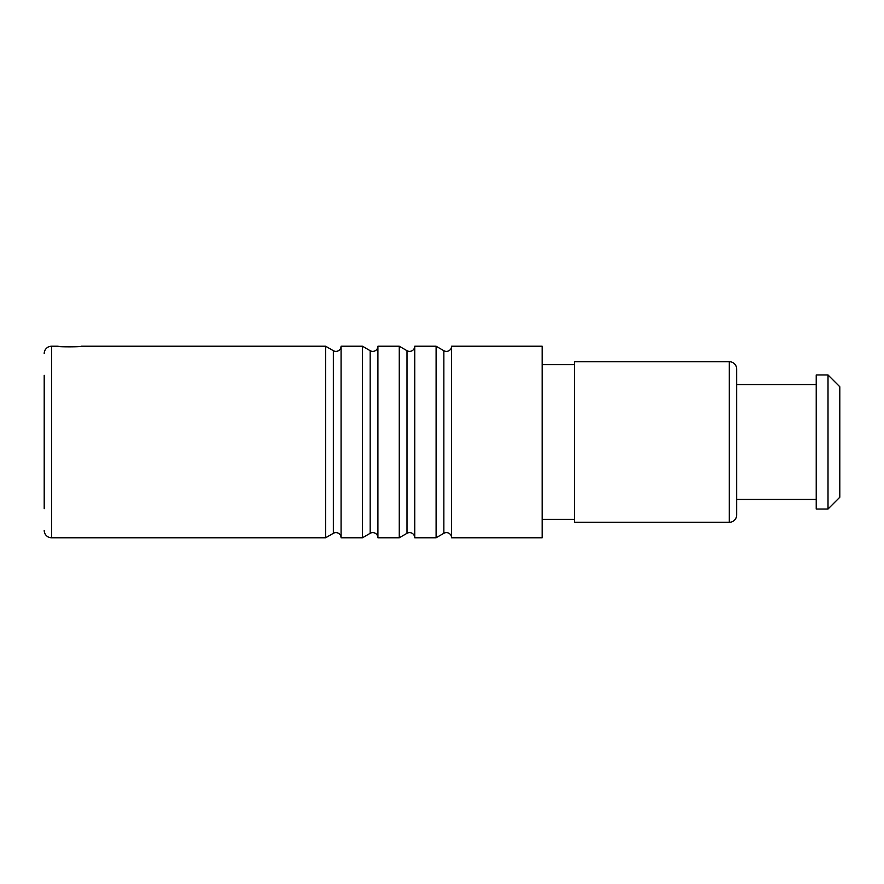 <?xml version="1.0" encoding="UTF-8"?>
<svg xmlns="http://www.w3.org/2000/svg" width="884" height="884" viewBox="0 0 884 884"><rect width="100%" height="100%" fill="white"/><g stroke="black" fill="none" stroke-linecap="round" stroke-linejoin="round"><path stroke-width="1.33" d="M44.2 375.335L44.2 508.665M44.2 530.4A7.37 7.37 0 0 0 51.57 537.77L51.57 346.23A7.37 7.37 0 0 0 44.2 353.6M362.44 346.23L362.44 537.77L341.08 537.77L341.08 346.23L362.44 346.23L370.175 350.694A5.16 5.16 0 0 0 377.91 346.23L377.91 537.77L399.27 537.77L407.005 533.306A5.16 5.16 0 0 1 414.74 537.77L436.11 537.77L443.845 533.306A5.16 5.16 0 0 1 451.58 537.77L542.19 537.77L542.19 346.23L451.58 346.23L451.58 537.77M399.27 537.77L399.27 346.23L377.91 346.23M436.11 537.77L436.11 346.23L414.74 346.23L414.74 537.77M51.57 537.77L325.61 537.77L325.61 346.23L81.03 346.23C81.759 347.025 56.731 347.025 57.46 346.23L51.57 346.23M57.46 346.23L63.007 346.76M362.44 537.77L370.175 533.306A5.16 5.16 0 0 1 377.91 537.77M325.61 346.23L333.345 350.694A5.16 5.16 0 0 0 341.08 346.23M325.61 537.77L333.345 533.306A5.16 5.16 0 0 1 341.08 537.77M399.27 346.23L407.005 350.694A5.16 5.16 0 0 0 414.74 346.23M436.11 346.23L443.845 350.694A5.16 5.16 0 0 0 451.58 346.23M574.6 519.35L542.19 519.35M574.6 364.65L542.19 364.65M574.6 361.7L574.6 522.3L729.3 522.3A7.37 7.37 180 0 0 736.67 514.93L736.67 369.07A7.37 7.37 0 0 0 729.3 361.7L574.6 361.7M816.23 499.46L736.67 499.46M816.23 384.54L736.67 384.54M816.23 374.96L816.23 509.04L828.01 509.04L828.01 374.96L816.23 374.96M828.01 374.96L839.8 386.75L839.8 497.25L828.01 509.04M370.175 350.694L370.175 533.306M333.345 350.694L333.345 533.306M407.005 350.694L407.005 533.306M443.845 350.694L443.845 533.306M729.3 522.3L729.3 361.7"/></g></svg>
